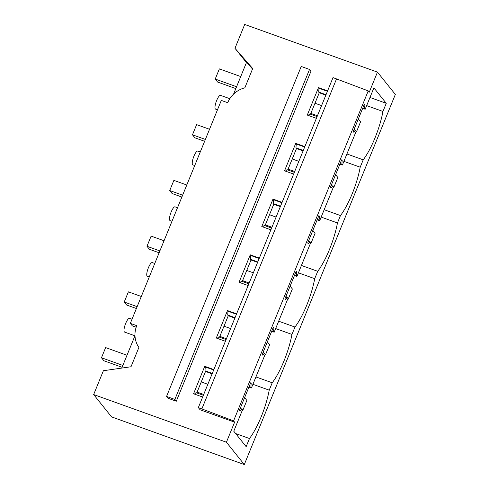 <?xml version="1.0" encoding="UTF-8"?>
<svg xmlns="http://www.w3.org/2000/svg" width="489" height="489" viewBox="0 0 489 489"><rect width="100%" height="100%" fill="white"/><g stroke="black" fill="none" stroke-linecap="round" stroke-linejoin="round"><path stroke-width="0.73" d="M121.767 368.083L134.946 335.796M134.585 336.676L133.442 335.258M244.298 464.55L226.413 442.227L93.662 394.556L111.547 416.879L244.298 464.55L395.338 94.444L377.453 72.121L244.702 24.45L234.971 48.289L246.438 62.592M93.662 394.556L103.387 370.723L131.009 366.756L138.876 347.477A24.371 23.209 -38.7 0 1 136.743 325.668L130.325 323.363L132.305 325.839L136.168 327.227M134.988 335.809L124.591 332.08A7.311 1.932 -70.2 0 1 124.334 331.884A7.311 1.932 -70.2 0 1 125.667 323.455A7.311 1.932 -70.2 0 1 129.536 318.315L132.024 319.207M225.398 341.291L216.303 338.021L227.501 310.57L228.015 311.212L227.709 315.032L228.271 315.735L234.861 318.101M236.597 313.84L227.501 310.57M248.143 285.552L239.048 282.281L250.252 254.83L250.759 255.472L250.454 259.292L251.016 259.995L257.605 262.361M259.347 258.1L250.252 254.83M270.888 229.812L261.792 226.541L272.996 199.09L273.51 199.732L273.204 203.552L273.761 204.255L280.356 206.621M282.092 202.36L272.996 199.09M293.638 174.072L284.543 170.808L295.741 143.356L296.255 143.992L295.949 147.819L296.511 148.515L303.101 150.881M304.836 146.621L295.741 143.356M316.383 118.332L307.288 115.068L318.492 87.617L318.999 88.252L318.694 92.079L319.256 92.776L325.845 95.141M327.587 90.881L318.492 87.617M226.413 442.227L234.604 422.16L200.087 409.77L198.338 407.588L233.577 420.882L368.235 90.905L369.262 92.189L377.453 72.121M130.325 323.363L221.309 100.41L227.727 102.714A24.371 23.209 141.3 0 1 244.842 87.818L252.709 68.539L234.971 48.289M202.648 397.025L193.552 393.761L204.757 366.31L205.27 366.946L204.964 370.772L205.521 371.475L196.774 392.918M213.852 369.574L204.757 366.31M176.303 401.224L310.961 71.253L309.519 69.45L174.86 399.427L176.303 401.224L168.002 398.248L166.56 396.445L301.224 66.467L309.519 69.45M233.577 420.882L234.604 422.16M235.637 433.554L249.476 438.517L246.15 446.665L233.773 431.225L242.507 409.837L241.945 409.134L239.977 410.882L239.463 410.247L250.668 382.795L251.175 383.431L250.869 387.257L251.432 387.96L265.252 354.097L264.69 353.394L262.923 352.765M249.476 438.517A40.214 10.611 109.8 0 0 269.213 390.161L272.22 382.777A40.214 10.611 109.8 0 0 291.957 334.421L294.971 327.043A40.214 10.611 109.8 0 0 314.702 278.681L317.716 271.303A40.214 10.611 109.8 0 0 337.453 222.941L340.46 215.563A40.214 10.611 109.8 0 0 360.197 167.201L363.211 159.824A40.214 10.611 109.8 0 0 382.942 111.461L386.267 103.313L373.896 87.873L365.167 109.261L364.605 108.564L364.91 104.738L364.403 104.102L353.199 131.553L353.706 132.189L355.68 130.441L356.236 131.138L342.422 165.001L341.86 164.304L342.166 160.478L341.652 159.842L330.454 187.293L330.961 187.929L332.93 186.181L333.492 186.877L319.672 220.741L319.109 220.044L319.421 216.217L318.907 215.582L307.703 243.033L308.217 243.669L310.185 241.921L310.747 242.617L296.927 276.481L296.365 275.778L296.67 271.957L296.163 271.316L284.959 298.767L285.466 299.409L287.44 297.66L287.997 298.357L274.176 332.22L273.62 331.518L273.926 327.697L273.412 327.055L262.214 354.507L262.721 355.148L264.69 353.394M198.338 407.588L333.003 77.61L368.235 90.905M251.175 383.431L250.502 383.193M213.693 369.971L205.27 366.946M194.426 394.079L196.034 392.649L203.363 395.283M166.56 396.445L174.86 399.427M365.167 109.261L362.661 108.362M310.503 114.218L319.256 92.776M342.422 165.001L339.916 164.102M287.758 169.958L296.511 148.515M319.672 220.741L317.165 219.842M265.014 225.698L273.761 204.255M296.927 276.481L294.421 275.582M242.263 281.438L251.016 259.995M274.176 332.22L271.676 331.322M219.518 337.178L228.271 315.735M251.432 387.96L248.925 387.056M212.11 373.84L205.521 371.475M252.923 384.311L269.213 390.161M201.878 408.859L336.542 78.882M272.22 382.777L255.93 376.933M241.945 409.134L240.178 408.504M250.869 387.257L249.103 386.622M212.287 373.407L204.964 370.772M217.477 109.805L215.582 109.12A7.311 1.932 -70.2 0 1 215.319 108.931A7.311 1.932 -70.2 0 1 216.651 100.496A7.311 1.932 -70.2 0 1 220.521 95.361L229.824 98.699M252.52 69.004L246.584 62.231L233.559 94.145M364.91 104.738L364.238 104.499M327.422 91.278L318.999 88.252M308.162 115.38L309.769 113.955L317.098 116.584M355.68 130.441L353.908 129.805M364.605 108.564L362.838 107.928M326.022 94.707L318.694 92.079M386.267 103.313L369.977 97.464M382.942 111.461L366.652 105.612M346.921 153.974L363.211 159.824M360.197 167.201L343.908 161.352M149.237 277.018L147.342 276.34A7.311 1.932 -70.2 0 1 147.079 276.144A7.311 1.932 -70.2 0 1 148.411 267.715A7.311 1.932 -70.2 0 1 152.281 262.575L154.768 263.467M291.957 334.421L275.668 328.571M294.971 327.043L278.681 321.194M273.926 327.697L273.253 327.453M236.438 314.231L228.015 311.212M217.177 338.339L218.779 336.909L226.107 339.543M273.62 331.518L271.853 330.882M235.038 317.667L227.709 315.032M171.987 221.279L170.086 220.6A7.311 1.932 -70.2 0 1 169.83 220.405A7.311 1.932 -70.2 0 1 171.162 211.975A7.311 1.932 -70.2 0 1 175.031 206.835L177.513 207.727M314.702 278.681L298.412 272.831M317.716 271.303L301.426 265.454M296.67 271.957L295.998 271.713M259.182 258.492L250.759 255.472M239.922 282.599L241.529 281.169L248.858 283.803M287.44 297.66L285.668 297.025M296.365 275.778L294.598 275.148M257.782 261.927L250.454 259.292M194.732 165.545L192.831 164.86A7.311 1.932 -70.2 0 1 192.574 164.671A7.311 1.932 -70.2 0 1 193.907 156.235A7.311 1.932 -70.2 0 1 197.776 151.095L200.264 151.993M337.453 222.941L321.163 217.092M340.46 215.563L324.17 209.714M319.421 216.217L318.749 215.973M281.933 202.758L273.51 199.732M262.666 226.859L264.274 225.435L271.603 228.063M310.185 241.921L308.418 241.285M319.109 220.044L317.343 219.408M280.533 206.187L273.204 203.552M342.166 160.478L341.493 160.233M304.678 147.018L296.255 143.992M285.417 171.119L287.019 169.695L294.347 172.324M332.93 186.181L331.163 185.545M341.86 164.304L340.093 163.668M303.278 150.447L295.949 147.819M240.466 407.795L241.377 408.932M242.367 410.167L242.715 410.607L242.257 410.442M244.616 397.63L246.866 400.436L242.715 410.607M126.999 355.265L105.63 347.587L101.48 357.759L103.882 360.754L122.091 367.288M203.699 394.464L197.104 392.092M122.849 365.43L101.48 357.759M207.843 384.293L201.254 381.927M263.21 352.056L264.121 353.192M265.117 354.433L265.466 354.867L265.001 354.702M267.361 341.89L269.616 344.702L265.466 354.867M141.29 296.487L128.381 291.854L124.23 302.019L126.627 305.014L136.388 308.516M226.444 338.724L219.854 336.359M137.146 306.658L124.23 302.019M230.594 328.553L224.005 326.187M285.961 296.316L286.872 297.453M287.862 298.693L288.21 299.127L287.752 298.962M290.105 286.151L292.361 288.962L288.21 299.127M164.041 240.747L151.125 236.114L146.975 246.279L149.377 249.274L159.133 252.776M249.188 282.984L242.599 280.619M159.891 250.918L146.975 246.279M253.339 272.813L246.749 270.448M308.706 240.576L309.616 241.713M310.607 242.954L310.955 243.388L310.497 243.222M312.856 230.411L315.105 233.222L310.955 243.388M186.786 185.013L173.87 180.374L169.726 190.539L172.122 193.534L181.877 197.036M271.939 227.244L265.35 224.879M182.635 195.178L169.726 190.539M276.083 217.079L269.494 214.708M331.45 184.836L332.361 185.973M333.357 187.214L333.706 187.648L333.247 187.483M335.601 174.671L337.856 177.483L333.706 187.648M209.536 129.273L196.621 124.634L192.47 134.799L194.867 137.794L204.628 141.297M294.684 171.505L288.094 169.139M205.386 139.438L192.47 134.799M298.834 161.339L292.245 158.974M354.201 129.096L355.112 130.239M356.102 131.474L356.45 131.908L355.992 131.743M358.345 118.931L360.601 121.743L356.45 131.908M240.735 76.565L219.365 68.894L215.215 79.059L217.617 82.054L235.826 88.595M317.428 115.765L310.839 113.399M236.584 86.736L215.215 79.059M321.579 105.6L314.989 103.234"/></g></svg>
